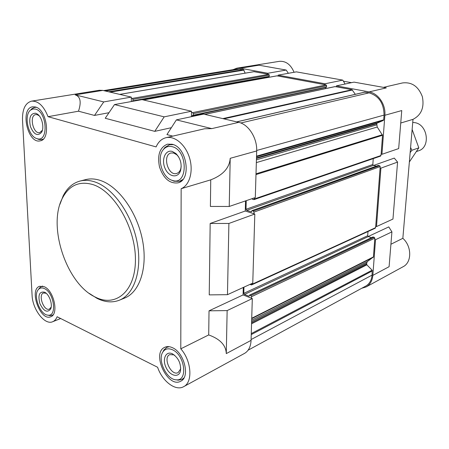 <?xml version="1.0" encoding="UTF-8"?>
<svg xmlns="http://www.w3.org/2000/svg" width="449" height="449" viewBox="0 0 449 449"><rect width="100%" height="100%" fill="white"/><g stroke="black" fill="none" stroke-linecap="round" stroke-linejoin="round"><path stroke-width="0.67" d="M132.068 101.418L132.971 100.812L132.955 99.358L132.371 98.393L131.31 98.14L131.293 97.102L102.799 90.406L99.319 90.26L31.582 101.143C38.288 100.812 43.772 105.992 48.043 116.684L156.106 146.913C158.301 141.895 161.589 138.825 165.978 137.703C174.779 135.536 185.706 144.78 189.596 158.076C193.586 171.338 189.573 185.336 181.149 188.709L210.744 179.853C222.99 175.099 229.478 167.92 230.208 158.317L229.237 206.467L255.301 197.566L256.688 150.948L230.208 158.317M181.149 188.709L180.784 348.828C191.538 360.715 193.064 382.301 183.669 386.662L244.503 353.414C248.566 351.034 250.755 346.684 251.07 340.37L252.31 298.568L243.083 294.926L243.279 287.461M227.463 294.684L228.895 223.462L210.171 223.473L209.234 294.881L227.463 294.684L252.765 283.123L254.813 214.027L245.272 211.013L245.536 200.899M165.978 137.703L204.559 128.773L211.816 128.622L176.395 119.872L203.588 114.091L238.705 122.347C248.544 124.339 257.294 138.14 256.688 150.948M252.31 298.568L227.143 310.59L209.026 310.826L243.083 294.926M180.784 348.828L208.706 334.932C220.122 339.057 225.982 345.281 226.279 353.599L227.143 310.59M254.813 214.027L228.895 223.462M208.706 334.932L209.026 310.826M176.395 119.872L166.944 134.577L172.798 136.126M103.741 101.917L75.196 94.862C80.422 96.529 81.522 101.974 78.491 111.206L94.498 115.432L103.741 101.917L131.293 97.102M192.228 116.51L192.453 115.455L193.278 115.191L193.289 113.653L192.655 112.626L191.454 112.34L191.459 111.24L142.03 99.627L114.506 104.578L105.223 118.267L154.759 131.355L171.372 127.69M94.498 115.432L108.995 112.705M48.043 116.684L78.491 111.206M183.669 386.662C175.615 391.466 162.252 381.252 157.605 367.265L57.13 316.747C56.103 319.267 54.615 320.923 52.668 321.725C44.748 325.469 32.491 309.44 32.081 295.206L22.506 119.928C22.298 109.186 25.324 102.922 31.582 101.143M210.171 223.473L245.272 211.013M229.237 206.467L210.396 206.439L210.744 179.853M380.898 168.151L380.09 167.954L375.718 226.347L376.509 226.577L380.898 168.151L397.578 162.083L392.959 219.061L376.509 226.577M368.124 236.544L388.783 226.902L391.921 231.875L389.098 266.7L372.844 275.377L375.521 239.71L374.735 239.469L373.433 256.912L367.456 261.509L366.653 263.097L366.844 264.826L372.12 270.186L372.069 275.119C371.57 280.283 369.443 283.953 365.688 286.125L248.095 350.198M372.844 275.377C372.316 280.793 370.088 284.638 366.154 286.922L361.737 288.28M103.64 90.603L237.044 69.017L243.538 69.657L245.148 73.153M253.982 71.683L267.784 74.141L267.812 73.26L286.187 70.05L288.353 73.305M233.053 69.662L236.92 68.153L240.322 68.203L267.812 73.26M342.767 80.124L296.374 71.862L278.099 75.151L278.066 76.038L324.947 84.704L324.997 83.778L342.767 80.124L345.09 84.03M278.099 75.151L324.997 83.778M373.613 165.434L394.267 158.104L397.578 162.083M391.921 231.875L375.521 239.71M369.117 91.899L336.391 85.877L354.025 82.128L386.32 87.881L369.117 91.899C378.243 93.319 385.887 104.561 384.872 115.258L381.942 154.304L398.673 148.591L401.754 110.561L384.872 115.258M240.322 68.203L258.933 65.195L286.187 70.05M400.744 123.015L412.996 119.35L402.843 238.318C411.913 246.277 411.986 262.412 403.118 266.717L366.154 286.922M383.418 87.364L402.5 82.947C411.8 81.83 418.417 86.399 422.341 96.653C424.473 107.451 421.358 115.017 412.996 119.35M343.412 81.213L351.522 82.661M236.92 68.153L279.312 61.345C285.822 60.845 290.739 64.488 294.061 72.278M390.916 244.25L402.843 238.318M256.34 162.605L377.239 127.033L382.537 135.289L381.128 154.119L381.942 154.304M336.391 85.877L336.34 86.809L352.01 89.705L355.327 94.312M364.599 92.208L369.05 92.853C378.877 95.856 383.873 103.27 384.047 115.096L383.693 119.849L383.311 120.439L377.126 123.149L376.75 123.733L377.239 127.033M267.784 74.141L268.799 74.326L269.321 75.135L269.074 76.667L132.848 101.132M142.036 99.627L268.395 76.79M268.373 76.902L268.356 77.385M276.73 75.903L278.066 76.038M324.947 84.704L326.075 84.912L326.642 85.759L326.344 87.364L193.143 115.511M192.234 115.82L325.564 87.533M325.553 87.606L325.497 88.621M334.814 86.674L336.34 86.809M381.128 154.119L380.623 156.084L253.971 199.62L252.417 199.249L252.08 198.666M373.248 158.62L372.822 164.497L373.405 165.384L376.374 166.113M378.187 165.513L379.601 165.687L380.196 166.579L380.09 167.954M375.718 226.347L375.308 228.159L251.563 284.919L249.913 284.43M367.989 231.516L367.686 235.719L368.259 236.601L371.576 237.616M372.85 237.089L374.258 237.274L374.836 238.161L374.735 239.469M253.971 199.62L254.409 197.869M246.237 200.664L246.013 209.279L372.822 164.497M253.943 213.752L253.988 212.113L253.315 211.024L251.928 210.643L251.356 211.838L246.675 210.362L246.013 209.279M251.563 284.919L251.895 283.521M243.959 287.147L243.796 293.354L367.686 235.719M251.462 298.237L251.507 296.699L250.856 295.616L249.476 295.15L248.965 296.217L244.441 294.432L243.796 293.354M79.984 181.07L85.523 179.645C90.142 178.466 95.065 178.724 100.29 180.436C118.323 186.24 136.793 211.614 142.35 239.407C148.013 267.211 139.892 292.08 124.631 298.063L119.327 300.218C134.571 294.241 142.636 269.26 136.917 241.287C131.304 213.32 112.778 187.761 94.739 181.89C89.514 180.167 84.592 179.892 79.984 181.07C72.789 183.063 67.182 187.985 63.174 195.837L59.925 204.346M35.314 106.969L32.642 106.811C19.694 108.288 27.664 144.18 40.118 140.851C51.124 139.673 46.92 109.242 35.314 106.969M172.253 144.292L167.404 144.168C159.749 147.435 157.122 155.057 159.518 167.028C163.543 178.55 169.683 183.826 177.944 182.861C191.757 180.066 187.059 147.3 172.253 144.292M172.45 347.711C169.57 346.381 166.994 346.252 164.721 347.318C151.038 353.054 167.932 388.879 180.795 381.162C190.331 377.048 184.258 352.566 172.45 347.711M44.266 286.726L39.658 286.282C28.714 289.465 40.337 321.557 50.715 316.753C59.038 314.395 53.981 290.621 44.266 286.726M154.759 131.355L164.182 116.852L191.459 111.24M114.506 104.578L164.182 116.852M131.361 101.541L131.31 98.14M191.426 116.678L191.454 112.34M42.795 286.187L41.656 286.44L39.686 287.781L38.872 288.898M48.441 315.282L49.777 315.591L52.135 315.31L53.162 314.749M44.361 288.572C42.004 287.506 40.051 287.787 38.496 289.414C32.704 294.898 39.91 314.783 47.824 315.136C57.32 317.05 54.217 292.608 44.361 288.572M44.541 292.198L44.518 292.187C39.349 291.317 37.795 295.094 39.849 303.513C43.66 311.28 47.257 313.121 50.636 309.035C52.943 304.467 49.21 294.162 44.541 292.198M36.375 107.345L34.68 107.367L31.986 108.619L30.801 109.859M37.155 138.719L38.76 139.431L41.757 139.622L43.323 139.044M35.42 109.079L32.861 108.972L30.583 110.089C23.494 115.146 28.236 136.513 36.857 138.589C48.705 143.152 47.336 111.678 35.42 109.079M35.628 113.215C30.409 113.35 28.674 117.812 30.425 126.584C33.849 134.571 37.553 136.496 41.527 132.36C44.44 127.858 42.144 117.335 37.548 114.192L35.628 113.215M173.353 144.651L169.486 144.713L164.867 147.519L163.329 149.624M171.658 180.167L174.055 181.222L179.465 181.362L182.838 179.51M172.253 146.7C168.925 145.863 166.079 146.688 163.722 149.169C156.084 156.662 161.842 177.692 172.231 180.363C188.041 186.357 188.327 150.348 172.253 146.7M172.259 151.431C165.412 149.36 161.124 159.653 165.036 168.324C168.706 177.153 178.13 178.64 180.571 170.53C182.047 164.087 180.509 158.435 175.957 153.569L172.259 151.431M169.189 346.695L166.82 347.346L163.919 349.967L162.925 351.932M176.148 379.803L178.264 380.191L182.058 379.405L184.011 377.839M172.45 349.777C168.386 348.009 165.232 348.693 162.987 351.842C157.105 359.683 166.601 379.82 176.255 379.815C188.176 381.437 184.932 354.968 172.45 349.777M172.455 353.84L172.416 353.818C165.838 350.546 161.971 359.211 166.079 367.596C169.963 376.11 178.999 378.243 180.492 370.79C181.099 363.454 178.416 357.802 172.455 353.84M46.146 293.27L43.531 292.967C37.761 294.667 43.907 311.617 49.384 309.097L51.18 307.138M174.751 355.361L173.819 354.833L169.677 354.643C162.482 357.718 171.417 376.588 178.191 372.547L180.565 369.011L180.728 367.916M178.623 156.881L176.855 154.832L173.763 153.042L171.097 152.974C162.038 154.782 167.932 176.373 176.67 173.449C178.562 172.871 179.909 171.389 180.711 168.998L181.2 166.36M39.215 115.814L37.228 114.691L35.752 114.602C28.938 115.393 33.119 134.341 39.708 132.623L42.38 130.277M89.357 293.466L97.035 298.366C104.931 302.284 112.362 302.901 119.327 300.218M92.943 184.606C79.467 180.728 69.326 185.184 62.518 197.964C47.268 225.796 66.407 283.768 95.233 297.047C115.775 307.795 135.626 291.272 135.424 259.494C135.542 227.834 114.501 191.42 92.943 184.606M416.498 151.532L418.625 150.774C430.765 147.278 427.796 124.53 414.865 122.656L412.732 122.431M412.131 129.486L418.822 147.839L409.353 161.994M418.822 147.839L411.896 150.28L410.594 147.485M410.156 152.609L411.896 150.28M251.07 340.37L226.279 353.599M211.816 128.622L238.705 122.347M75.196 94.862L102.799 90.406M236.78 121.892L365.02 92.107M240.793 122.992L369.05 92.853M256.699 150.466L384.047 115.096M256.531 156.145L383.693 119.849M256.514 156.735L383.311 120.439M256.48 157.874L377.126 123.149M256.463 158.446L376.75 123.733M256.424 159.81L376.666 124.884M256.009 173.819L382.385 134.717M255.986 174.577L382.537 135.289M254.375 198.952L381.021 155.506M246.675 210.362L373.405 165.384M251.356 211.838L251.653 211.732M252.091 210.637L378.473 165.412M253.315 211.024L379.601 165.687M253.988 212.113L380.196 166.579M251.872 284.352L375.622 227.665M244.441 294.432L368.259 236.601M248.965 296.217L249.29 296.059M249.678 295.15L373.164 236.943M250.856 295.616L374.258 237.274M251.507 296.699L374.836 238.161M251.726 318.268L373.433 256.912M251.715 318.655L373.214 257.344M251.67 320.182L367.456 261.509M251.625 321.596L366.653 263.097M251.592 322.797L366.58 264.135M251.563 323.791L366.844 264.826M251.272 333.59L372.12 270.186M251.244 334.6L372.389 270.882M251.092 339.551L372.069 275.119M105.347 91.007L240.305 69.062M108.686 91.787L243.538 69.657M110.162 92.135L243.981 70.089M119.771 94.397L254.252 71.638M132.371 98.393L268.799 74.326M132.955 99.358L269.321 75.135M132.971 100.812L269.282 76.364M143.472 99.964L277.027 75.847M192.655 112.626L326.075 84.912M193.289 113.653L326.642 85.759M193.278 115.191L326.569 87.055M204.834 114.383L335.19 86.595M222.811 118.609L352.01 89.705M223.855 118.856L352.443 90.008M52.668 321.725L60.666 318.526M251.928 210.643L378.316 165.417M249.476 295.15L372.979 236.954M119.698 94.38L254.112 71.638M132.775 101.16L269.074 76.667M143.388 99.947L276.876 75.847M193.053 115.556L326.344 87.364M204.727 114.36L334.993 86.595M236.662 121.864L364.801 92.112M42.526 286.125L41.656 286.44M52.993 314.974L52.135 315.31M47.824 315.136L49.777 315.591M38.496 289.414L39.686 287.781M35.914 107.159L34.68 107.367M42.975 139.375L41.757 139.622M36.857 138.589L38.76 139.431M30.583 110.089L31.986 108.619M171.754 144.168L169.486 144.713M181.699 180.717L179.465 181.362M172.231 180.363L174.055 181.222M163.722 149.169L164.867 147.519M168.33 346.611L166.82 347.346M183.551 378.602L182.058 379.405M176.255 379.815L178.264 380.191M162.987 351.842L163.919 349.967M46.006 293.197L44.518 292.187M51.119 307.284L50.636 309.035M173.819 354.833L172.416 353.818M180.565 369.011L180.492 370.79M176.855 154.832L175.957 153.569M180.711 168.998L180.571 170.53M38.833 115.511L37.548 114.192M42.161 130.693L41.527 132.36M95.233 297.047L97.035 298.366M62.518 197.964L63.174 195.837"/></g></svg>
